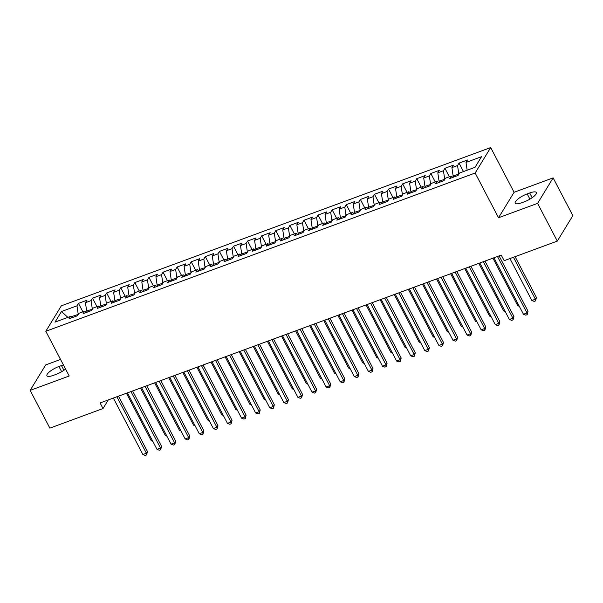 <?xml version="1.0" encoding="UTF-8"?>
<svg xmlns="http://www.w3.org/2000/svg" width="603" height="603" viewBox="0 0 603 603"><rect width="100%" height="100%" fill="white"/><g stroke="black" fill="none" stroke-linecap="round" stroke-linejoin="round"><path stroke-width="0.9" d="M60.541 359.448L45.692 364.928L30.15 390.39L49.876 428.13L103.015 408.54L108.269 399.94M490.691 147.562L61.348 305.811L45.813 331.273L475.156 173.023L490.691 147.562L514.08 192.289L498.538 217.751L537.582 203.362L553.124 177.893L514.08 192.289M553.124 177.893L572.85 215.633L557.308 241.094L537.582 203.362M67.89 317.374L61.468 311.525L55.001 322.123L70.506 316.409L69.013 318.851L77.47 315.738L78.963 313.296L84.601 311.216L83.108 313.658L91.566 310.537L93.058 308.095L98.696 306.023L97.204 308.465L105.661 305.344L107.153 302.902L112.791 300.822L111.299 303.271L119.756 300.151L121.248 297.709L126.886 295.628L125.394 298.07L133.851 294.957L135.343 292.515L140.981 290.435L139.489 292.877L147.946 289.757L149.438 287.314L155.077 285.242L153.584 287.684L162.041 284.563L163.534 282.121L169.172 280.041L167.679 282.483L176.136 279.37L177.629 276.928L183.267 274.847L181.774 277.29L190.231 274.177L191.724 271.734L197.362 269.654L195.869 272.096L204.327 268.976L205.819 266.534L211.457 264.461L209.965 266.903L218.422 263.782L219.914 261.34L225.552 259.26L224.06 261.702L232.517 258.589L234.009 256.147L239.647 254.067L238.155 256.509L246.612 253.396L248.104 250.954L253.742 248.873L252.25 251.315L260.707 248.195L262.199 245.753L267.838 243.68L266.345 246.122L274.802 243.001L276.295 240.559L281.933 238.479L280.44 240.921L288.897 237.808L290.39 235.366L296.028 233.286L294.535 235.728L302.992 232.615L304.485 230.165L310.123 228.092L308.63 230.534L317.088 227.414L318.58 224.972L324.218 222.891L322.726 225.341L331.183 222.221L332.675 219.778L338.313 217.698L336.821 220.14L345.278 217.027L346.77 214.585L352.408 212.505L350.916 214.947L359.38 211.834L360.865 209.384L366.503 207.311L365.019 209.754L373.476 206.633L374.96 204.191L380.599 202.111L379.114 204.56L387.571 201.44L389.056 198.998L394.694 196.917L393.209 199.359L401.666 196.246L403.151 193.804L408.789 191.724L407.304 194.166L415.761 191.045L417.246 188.603L422.884 186.531L421.399 188.973L429.856 185.852L431.341 183.41L436.979 181.33L435.494 183.779L443.951 180.659L445.436 178.217L451.074 176.136L449.589 178.578L458.046 175.465L459.539 173.023L475.043 167.302L481.511 156.705L466.006 162.426L467.491 159.976L459.034 163.096L457.549 165.539L451.911 167.619L453.396 165.177L444.939 168.29L443.446 170.732L437.808 172.812L439.301 170.37L430.844 173.491L429.351 175.933L423.713 178.006L425.205 175.563L416.748 178.684L415.256 181.126L409.618 183.206L411.11 180.757L402.653 183.877L401.161 186.319L395.523 188.4L397.015 185.958L388.558 189.071L387.066 191.513L381.428 193.593L382.92 191.151L374.463 194.272L372.971 196.714L367.333 198.786L368.825 196.344L360.368 199.465L358.875 201.907L353.237 203.987L354.73 201.545L346.273 204.658L344.78 207.1L339.142 209.181L340.635 206.739L332.178 209.852L330.685 212.294L325.047 214.374L326.54 211.932L318.083 215.052L316.59 217.495L310.952 219.567L312.444 217.125L303.987 220.246L302.495 222.688L296.857 224.768L298.349 222.326L289.892 225.439L288.4 227.881L282.762 229.962L284.254 227.519L275.797 230.632L274.305 233.082L268.667 235.155L270.159 232.713L261.702 235.833L260.21 238.275L254.572 240.348L256.064 237.906L247.607 241.027L246.114 243.469L240.476 245.549L241.969 243.107L233.512 246.22L232.019 248.662L226.381 250.742L227.874 248.3L219.417 251.413L217.924 253.863L212.286 255.936L213.779 253.494L205.321 256.614L203.829 259.056L198.191 261.137L199.683 258.687L191.226 261.808L189.734 264.25L184.096 266.33L185.588 263.888L177.131 267.001L175.639 269.443L170.001 271.523L171.493 269.081L163.036 272.194L161.544 274.644L155.906 276.717L157.398 274.275L148.941 277.395L147.449 279.837L141.811 281.918L143.303 279.468L134.846 282.588L133.353 285.031L127.715 287.111L129.208 284.669L120.751 287.782L119.258 290.224L113.62 292.304L115.113 289.862L106.656 292.983L105.163 295.425L99.525 297.498L101.018 295.055L92.561 298.176L91.068 300.618L85.43 302.698L86.922 300.249L78.465 303.369L82.89 311.841M61.468 311.525L76.973 305.811L78.465 303.369M557.308 241.094L504.168 260.684L501.251 255.092L100.098 402.947L103.015 408.54M87.247 312.135L86.674 311.042L92.41 309.158M85.43 302.698L86.674 311.042M91.068 300.618L92.312 308.962M70.506 316.409L72.428 317.593M101.342 306.942L100.769 305.842L106.505 303.957M99.525 297.498L100.769 305.842M105.163 295.425L106.407 303.769M84.601 311.216L86.523 312.399M115.437 301.741L114.864 300.648L120.6 298.764M113.62 292.304L114.864 300.648M119.258 290.224L120.502 298.568M98.696 306.023L100.618 307.206M129.532 296.548L128.959 295.455L134.695 293.571M127.715 287.111L128.959 295.455M133.353 285.031L134.597 293.375M112.791 300.822L114.713 302.013M143.627 291.355L143.054 290.254L148.79 288.377M141.811 281.918L143.054 290.254M147.449 279.837L148.692 288.181M126.886 295.628L128.808 296.812M157.722 286.161L157.149 285.061L162.885 283.176M155.906 276.717L157.149 285.061M161.544 274.644L162.787 282.988M140.981 290.435L142.903 291.618M171.817 280.96L171.244 279.867L176.981 277.983M170.001 271.523L171.244 279.867M175.639 269.443L176.883 277.787M155.077 285.242L156.999 286.425M185.912 275.767L185.34 274.674L191.076 272.79M184.096 266.33L185.34 274.674M189.734 264.25L190.978 272.594M169.172 280.041L171.094 281.232M200.008 270.574L199.435 269.473L205.171 267.596M198.191 261.137L199.435 269.473M203.829 259.056L205.073 267.4M183.267 274.847L185.189 276.031M214.103 265.373L213.53 264.28L219.266 262.395M212.286 255.936L213.53 264.28M217.924 253.863L219.168 262.199M197.362 269.654L199.284 270.837M228.198 260.179L227.625 259.086L233.361 257.202M226.381 250.742L227.625 259.086M232.019 248.662L233.263 257.006M211.457 264.461L213.379 265.644M242.293 254.986L241.72 253.893L247.456 252.009M240.476 245.549L241.72 253.893M246.114 243.469L247.358 251.813M225.552 259.26L227.474 260.451M256.388 249.793L255.815 248.692L261.559 246.808M254.572 240.348L255.815 248.692M260.21 238.275L261.453 246.619M239.647 254.067L241.569 255.25M270.483 244.592L269.91 243.499L275.654 241.615M268.667 235.155L269.91 243.499M274.305 233.082L275.548 241.419M253.742 248.873L255.664 250.057M284.578 239.399L284.005 238.306L289.749 236.421M282.762 229.962L284.005 238.306M288.4 227.881L289.644 236.225M267.838 243.68L269.76 244.863M298.673 234.205L298.101 233.112L303.844 231.228M296.857 224.768L298.101 233.112M302.495 222.688L303.739 231.032M281.933 238.479L283.855 239.67M312.769 229.012L312.196 227.911L317.939 226.027M310.952 219.567L312.196 227.911M316.59 217.495L317.834 225.839M296.028 233.286L297.95 234.469M326.864 223.811L326.291 222.718L332.034 220.834M325.047 214.374L326.291 222.718M330.685 212.294L331.929 220.638M310.123 228.092L312.045 229.276M340.959 218.618L340.386 217.525L346.13 215.64M339.142 209.181L340.386 217.525M344.78 207.1L346.024 215.444M324.218 222.891L326.14 224.082M355.054 213.424L354.481 212.331L360.225 210.447M353.237 203.987L354.481 212.331M358.875 201.907L360.119 210.251M338.313 217.698L340.235 218.881M369.149 208.231L368.576 207.131L374.32 205.246M367.333 198.786L368.576 207.131M372.971 196.714L374.214 205.058M352.408 212.505L354.33 213.688M383.244 203.03L382.671 201.937L388.415 200.053M381.428 193.593L382.671 201.937M387.066 191.513L388.309 199.857M366.503 207.311L368.425 208.495M397.339 197.837L396.766 196.744L402.51 194.859M395.523 188.4L396.766 196.744M401.161 186.319L402.405 194.663M380.599 202.111L382.521 203.301M411.434 192.643L410.862 191.55L416.605 189.666M409.618 183.206L410.862 191.55M415.256 181.126L416.5 189.47M394.694 196.917L396.616 198.101M425.53 187.45L424.957 186.35L430.7 184.465M423.713 178.006L424.957 186.35M429.351 175.933L430.595 184.277M408.789 191.724L410.711 192.907M439.625 182.249L439.052 181.156L444.795 179.272M437.808 172.812L439.052 181.156M443.446 170.732L444.69 179.076M422.884 186.531L424.806 187.714M453.72 177.056L453.147 175.963L458.891 174.079M451.911 167.619L453.147 175.963M457.549 165.539L458.785 173.883M436.979 181.33L438.901 182.521M466.006 162.426L467.159 170.212M451.074 176.136L452.996 177.32M498.538 217.751L475.156 173.023M30.15 390.39L69.194 376.001L45.813 331.273M78.315 314.351L71.101 316.779M76.973 305.811L78.217 314.155M524.339 201.786A10.507 2.932 -27.6 0 0 536.346 192.515A10.507 2.932 -27.6 0 0 529.713 192.975L527.18 193.91A10.507 2.932 -27.6 0 0 515.173 203.188A10.507 2.932 -27.6 0 0 521.806 202.721L524.339 201.786M63.413 364.936A10.507 2.932 -27.6 0 0 61.468 365.569L58.928 366.503A10.507 2.932 -27.6 0 0 46.928 375.775A10.507 2.932 -27.6 0 0 53.554 375.307L56.094 374.373A10.507 2.932 -27.6 0 0 65.554 369.044M459.034 163.096L463.466 171.569M444.939 168.29L449.371 176.769M430.844 173.491L435.276 181.963M416.748 178.684L421.18 187.156M402.653 183.877L407.085 192.349M388.558 189.071L392.99 197.55M374.463 194.272L378.895 202.744M360.368 199.465L364.8 207.937M346.273 204.658L350.705 213.13M332.178 209.852L336.61 218.331M318.083 215.052L322.515 223.525M303.987 220.246L308.419 228.718M289.892 225.439L294.324 233.911M275.797 230.632L280.229 239.112M261.702 235.833L266.134 244.305M247.607 241.027L252.039 249.499M233.512 246.22L237.944 254.7M219.417 251.413L223.849 259.893M205.321 256.614L209.754 265.086M191.226 261.808L195.658 270.28M177.131 267.001L181.563 275.481M163.036 272.194L167.468 280.674M148.941 277.395L153.366 285.867M134.846 282.588L139.27 291.061M120.751 287.782L125.175 296.261M106.656 292.983L111.08 301.455M92.561 298.176L96.985 306.648M497.46 256.486L526.984 312.957L523.457 314.253L493.94 257.79M499.096 255.883L528.032 311.238L526.984 312.957L527.188 314.645L525.778 315.165L523.457 314.253M528.032 311.238L527.188 314.645M509.934 258.559L531.854 300.49L535.381 299.194L536.429 297.475L515.09 256.659M536.429 297.475L535.592 300.882L535.381 299.194L513.462 257.262M535.592 300.882L534.183 301.402L531.854 300.49M483.365 261.687L512.889 318.15L509.362 319.447L479.845 262.983M485 261.084L513.937 316.432L512.889 318.15L513.093 319.839L511.683 320.359L509.362 319.447M513.937 316.432L513.093 319.839M469.27 266.88L498.794 323.344L495.267 324.648L465.75 268.177M470.905 266.277L499.842 321.625L498.794 323.344L498.998 325.04L497.588 325.56L495.267 324.648M499.842 321.625L498.998 325.04M492.915 258.167L517.758 305.683L518.784 305.314M519.296 306.286L517.758 305.683M478.82 263.36L503.663 310.884L504.688 310.507M505.201 311.48L503.663 310.884M455.175 272.074L484.699 328.545L481.171 329.841L451.655 273.37M456.81 271.471L485.747 326.818L484.699 328.545L484.902 330.233L483.493 330.753L481.171 329.841M485.747 326.818L484.902 330.233M441.079 277.267L470.604 333.738L467.076 335.034L437.559 278.571M442.715 276.664L471.652 332.019L470.604 333.738L470.807 335.426L469.398 335.946L467.076 335.034M471.652 332.019L470.807 335.426M464.725 268.554L489.568 316.078L490.593 315.701M491.098 316.681L489.568 316.078M450.629 273.747L475.473 321.271L476.498 320.894M477.003 321.874L475.473 321.271M426.984 282.468L456.509 338.931L452.981 340.235L423.464 283.764M428.62 281.865L457.556 337.213L456.509 338.931L456.712 340.62L455.303 341.14L452.981 340.235M457.556 337.213L456.712 340.62M436.534 278.948L461.378 326.464L462.403 326.095M462.908 327.067L461.378 326.464M412.889 287.661L442.406 344.125L438.886 345.429L409.362 288.958M414.525 287.058L443.461 342.406L442.406 344.125L442.617 345.821L441.208 346.341L438.886 345.429M443.461 342.406L442.617 345.821M422.439 284.141L447.283 331.665L448.308 331.288M448.813 332.261L447.283 331.665M398.794 292.854L428.311 349.325L424.791 350.622L395.267 294.151M400.43 292.251L429.366 347.599L428.311 349.325L428.522 351.014L427.112 351.534L424.791 350.622M429.366 347.599L428.522 351.014M408.344 289.334L433.188 336.858L434.213 336.482M434.718 337.461L433.188 336.858M384.699 298.048L414.216 354.519L410.696 355.815L381.171 299.352M386.335 297.445L415.271 352.8L414.216 354.519L414.427 356.207L413.017 356.727L410.696 355.815M415.271 352.8L414.427 356.207M394.249 294.528L419.093 342.052L420.118 341.675M420.623 342.655L419.093 342.052M370.604 303.249L400.121 359.712L396.601 361.016L367.076 304.545M372.239 302.646L401.176 357.994L400.121 359.712L400.332 361.408L398.922 361.921L396.601 361.016M401.176 357.994L400.332 361.408M380.154 299.729L404.997 347.253L406.023 346.876M406.528 347.848L404.997 347.253M356.509 308.442L386.026 364.905L382.506 366.209L352.981 309.738M358.144 307.839L387.081 363.187L386.026 364.905L386.237 366.601L384.827 367.121L382.506 366.209M387.081 363.187L386.237 366.601M366.059 304.922L390.902 352.446L391.927 352.069M392.432 353.041L390.902 352.446M342.414 313.635L371.93 370.106L368.41 371.403L338.886 314.939M344.049 313.032L372.986 368.388L371.93 370.106L372.141 371.795L370.732 372.315L368.41 371.403M372.986 368.388L372.141 371.795M351.964 310.115L376.807 357.639L377.832 357.262M378.337 358.242L376.807 357.639M328.318 318.829L357.835 375.3L354.315 376.596L324.791 320.133M329.954 318.233L358.891 373.581L357.835 375.3L358.046 376.988L356.637 377.508L354.315 376.596M358.891 373.581L358.046 376.988M337.868 315.309L362.712 362.833L363.73 362.456M364.242 363.436L362.712 362.833M314.223 324.03L343.74 380.493L340.22 381.797L310.696 325.326M315.859 323.427L344.795 378.774L343.74 380.493L343.951 382.189L342.542 382.701L340.22 381.797M344.795 378.774L343.951 382.189M323.773 320.51L348.617 368.034L349.634 367.657M350.147 368.629L348.617 368.034M300.128 329.223L329.645 385.694L326.125 386.99L296.601 330.519M301.764 328.62L330.7 383.968L329.645 385.694L329.856 387.382L328.447 387.902L326.125 386.99M330.7 383.968L329.856 387.382M309.678 325.703L334.522 373.227L335.539 372.85M336.052 373.83L334.522 373.227M286.033 334.416L315.55 390.887L312.03 392.184L282.506 335.72M287.669 333.813L316.605 389.169L315.55 390.887L315.761 392.576L314.351 393.096L312.03 392.184M316.605 389.169L315.761 392.576M295.583 330.896L320.427 378.42L321.444 378.043M321.957 379.023L320.427 378.42M271.938 339.61L301.455 396.081L297.935 397.377L268.41 340.914M273.574 339.014L302.502 394.362L301.455 396.081L301.666 397.769L300.256 398.289L297.935 397.377M302.502 394.362L301.666 397.769M281.488 336.09L306.332 383.614L307.349 383.237M307.862 384.217L306.332 383.614M257.843 344.81L287.36 401.274L283.84 402.578L254.315 346.107M259.478 344.207L288.407 399.555L287.36 401.274L287.571 402.97L286.161 403.49L283.84 402.578M288.407 399.555L287.571 402.97M267.393 341.29L292.236 388.814L293.254 388.438M293.767 389.41L292.236 388.814M243.748 350.004L273.265 406.475L269.745 407.771L240.22 351.3M245.376 349.401L274.312 404.749L273.265 406.475L273.476 408.163L272.066 408.683L269.745 407.771M274.312 404.749L273.476 408.163M253.298 346.484L278.141 394.008L279.159 393.631M279.671 394.611L278.141 394.008M229.653 355.197L259.169 411.668L255.649 412.965L226.125 356.501M231.281 354.594L260.217 409.95L259.169 411.668L259.38 413.356L257.971 413.877L255.649 412.965M260.217 409.95L259.38 413.356M239.203 351.677L264.046 399.201L265.064 398.824M265.576 399.804L264.046 399.201M215.557 360.398L245.074 416.861L241.554 418.158L212.03 361.694M217.186 359.795L246.122 415.143L245.074 416.861L245.285 418.55L243.876 419.07L241.554 418.158M246.122 415.143L245.285 418.55M225.107 356.87L249.951 404.394L250.969 404.025M251.481 404.997L249.951 404.394M201.462 365.591L230.979 422.055L227.459 423.359L197.935 366.888M203.09 364.988L232.027 420.336L230.979 422.055L231.19 423.751L229.781 424.271L227.459 423.359M232.027 420.336L231.19 423.751M211.012 362.071L235.856 409.595L236.873 409.218M237.386 410.191L235.856 409.595M187.367 370.785L216.884 427.256L213.364 428.552L183.84 372.081M188.995 370.182L217.932 425.53L216.884 427.256L217.095 428.944L215.686 429.464L213.364 428.552M217.932 425.53L217.095 428.944M196.917 367.265L221.761 414.789L222.778 414.412M223.291 415.392L221.761 414.789M173.265 375.978L202.789 432.449L199.261 433.745L169.744 377.282M174.9 375.375L203.837 430.73L202.789 432.449L203 434.137L201.59 434.657L199.261 433.745M203.837 430.73L203 434.137M182.822 372.458L207.666 419.982L208.683 419.605M209.196 420.585L207.666 419.982M159.169 381.179L188.694 437.642L185.166 438.939L155.649 382.475M160.805 380.576L189.741 435.924L188.694 437.642L188.905 439.331L187.495 439.851L185.166 438.939M189.741 435.924L188.905 439.331M168.727 377.659L193.571 425.175L194.588 424.806M195.101 425.778L193.571 425.175M145.074 386.372L174.599 442.836L171.071 444.14L141.554 387.669M146.71 385.769L175.646 441.117L174.599 442.836L174.802 444.532L173.393 445.052L171.071 444.14M175.646 441.117L174.802 444.532M154.632 382.852L179.475 430.376L180.493 429.999M181.006 430.972L179.475 430.376M130.979 391.566L160.504 448.037L156.976 449.333L127.459 392.862M132.615 390.963L161.551 446.31L160.504 448.037L160.707 449.725L159.298 450.245L156.976 449.333M161.551 446.31L160.707 449.725M140.537 388.046L165.38 435.57L166.398 435.193M166.91 436.173L165.38 435.57M116.884 396.759L146.408 453.23L142.881 454.526L113.364 398.063M118.52 396.156L147.456 451.511L146.408 453.23L146.612 454.918L145.202 455.438L142.881 454.526M147.456 451.511L146.612 454.918M126.442 393.239L151.285 440.763L152.303 440.386M152.815 441.366L151.285 440.763M532.178 197.686L529.713 192.975M529.909 199.133L527.18 193.91M61.664 371.727L58.928 366.503M63.933 370.28L61.468 365.569"/></g></svg>
